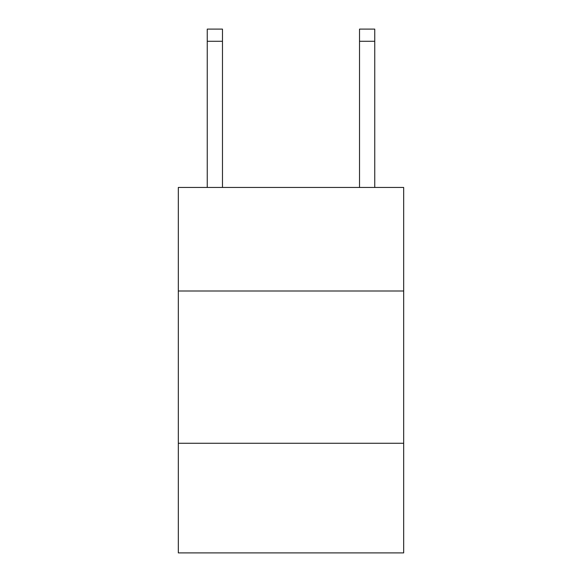 <?xml version="1.0" encoding="UTF-8"?>
<svg xmlns="http://www.w3.org/2000/svg" width="582" height="582" viewBox="0 0 582 582"><rect width="100%" height="100%" fill="white"/><g stroke="black" fill="none" stroke-linecap="round" stroke-linejoin="round"><path stroke-width="0.87" d="M403.675 291L403.675 187.455L178.325 187.455L178.325 291L403.675 291L403.675 552.9L178.325 552.9L178.325 291M403.675 443.266L178.325 443.266M222.477 187.455L222.477 41.278L207.25 41.278L207.25 29.1L222.477 29.1L222.477 41.278M207.25 187.455L207.25 41.278M374.75 187.455L374.75 29.1L359.523 29.1L359.523 187.455M359.523 41.278L374.75 41.278"/></g></svg>
